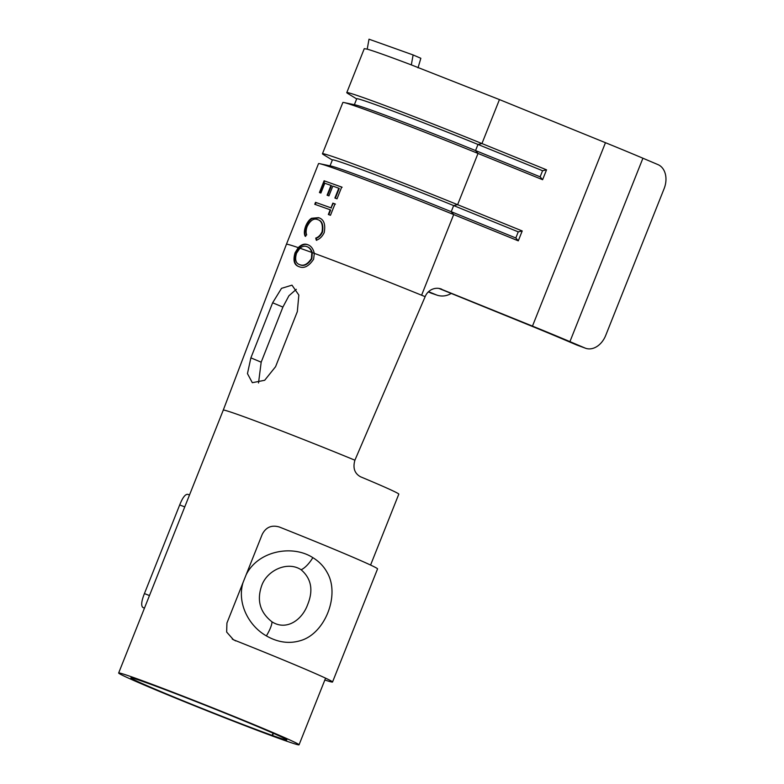 <?xml version="1.0" encoding="UTF-8"?>
<svg xmlns="http://www.w3.org/2000/svg" width="784" height="784" viewBox="0 0 784 784"><rect width="100%" height="100%" fill="white"/><g stroke="black" fill="none" stroke-linecap="round" stroke-linejoin="round"><path stroke-width="1.18" d="M438.903 288.424L528.798 324.978A92.149 2.283 21.7 0 1 552.504 334.748A92.149 2.283 21.7 0 1 561.579 338.561L576.671 344.97L585.031 348.037L569.929 341.628A105.311 2.617 -158.3 0 0 559.57 337.267A105.311 2.617 -158.3 0 0 532.473 326.105L439.628 288.551M585.031 348.037A19.747 14.553 110.1 0 0 585.521 348.233A19.747 14.553 110.1 0 0 605.728 335.385L664.117 188.66A19.747 14.553 110.1 0 0 658.011 164.63L642.919 158.221A105.311 2.617 -158.3 0 0 632.551 153.86A105.311 2.617 -158.3 0 0 605.464 142.698L499.447 99.588L411.326 64.896L413.119 54.949L420.841 58.281L418.029 67.845M273.41 733.324L272.538 735.519A83.917 2.087 -158.3 0 0 286.826 739.929A83.917 2.087 -158.3 0 0 253.84 724.965A83.917 2.087 -158.3 0 0 173.333 692.782A83.917 2.087 -158.3 0 0 130.879 677.876A83.917 2.087 -158.3 0 0 163.856 692.84A83.917 2.087 -158.3 0 0 272.185 735.392L273.067 733.167M370.577 565.058L398.801 494.145A97.079 2.411 -158.3 0 0 360.65 476.829A97.079 2.411 -158.3 0 0 360.522 476.78C354.564 473.467 352.692 467.95 354.907 460.198L425.144 296.656A13.161 12.593 -73 0 1 440.667 288.816A13.161 12.593 -73 0 1 441.676 289.178M272.538 735.519L282.524 739.704A97.079 2.411 -158.3 0 0 299.057 744.8A97.079 2.411 -158.3 0 0 260.905 727.483A97.079 2.411 -158.3 0 0 167.766 690.253A97.079 2.411 -158.3 0 0 118.649 673.005A97.079 2.411 -158.3 0 0 156.8 690.322A97.079 2.411 -158.3 0 0 282.113 739.557L282.122 739.528M546.546 169.824L542.606 179.703L540.147 176.831L542.577 170.726L546.546 169.824L481.944 143.55A111.887 2.783 -158.3 0 0 346.783 92.62L364.276 48.657L367.216 49.147L369.009 39.2L413.119 54.949M518.283 240.845L515.823 237.973L518.253 231.858L522.213 230.957L518.283 240.845L453.681 214.571A111.887 2.783 -158.3 0 0 319.705 163.689A111.887 2.783 -158.3 0 0 318.52 163.64L286.425 244.285L223.264 410.13A97.079 2.411 21.7 0 1 239.786 415.226A97.079 2.411 21.7 0 1 349.782 458.091A97.079 2.411 21.7 0 1 354.907 460.198M542.606 179.703L478.015 153.439A111.887 2.783 -158.3 0 0 344.029 102.557A111.887 2.783 -158.3 0 0 342.853 102.508L322.459 153.752A111.887 2.783 -158.3 0 0 323.351 154.536L332.338 160.063M522.213 230.957L457.621 204.683A111.887 2.783 -158.3 0 0 322.459 153.752M305.113 236.17L306.691 234.857C305.809 232.789 305.956 230.016 307.132 226.547C310.288 220.373 313.786 218.05 317.628 219.589C321.577 220.696 323.057 224.753 322.087 231.741C320.529 235.082 318.412 237.199 315.736 238.081L316.266 240.149C319.49 239.287 322.136 236.768 324.204 232.613C325.723 224.195 323.831 219.216 318.529 217.668L311.64 218.266C309.317 219.579 307.338 222.166 305.711 226.037C304.153 230.271 303.947 233.652 305.113 236.17M328.339 214.493L330.476 215.277L335.003 203.918L332.867 203.134L330.995 207.838L315.531 202.341L314.756 204.291L330.211 209.789L328.339 214.493M330.985 185.416L327.085 195.216L328.927 195.873L332.828 186.082L338.786 188.238L334.895 198.038L337.022 198.822L341.706 187.062L324.106 180.79L319.431 192.541L320.891 193.04L324.792 183.24L330.985 185.416L331.485 185.632L327.585 195.422M307.583 244.637C304.545 243.452 301.428 244.451 298.263 247.636L295.058 252.801C292.853 260.474 294.147 265.08 298.939 266.609C303.957 268.824 308.847 266.364 313.61 259.23L314.306 253.369C313.208 248.685 310.964 245.774 307.583 244.637M346.783 92.62A111.887 2.783 -158.3 0 0 347.675 93.394L356.671 98.931M282.113 739.557L272.185 735.392M258.524 382.974L261.18 362.179L282.897 307.083L288.933 295.744L296.323 289.335M297.332 311.611L298.841 295.068L291.981 285.16L281.505 288.355L272.636 302.791L250.88 357.867L247.46 373.615L252.321 382.69L264.678 380.279L275.576 366.687L297.332 311.611M428.27 291.962L436.159 294.813L428.564 291.677M436.159 294.813A19.747 17.611 108.9 0 0 437.07 295.156L431.435 293.236A19.747 17.611 -71.1 0 1 430.534 292.893M437.07 295.156A19.747 17.611 108.9 0 0 451.221 293.432M585.521 348.233L577.171 345.166A19.747 14.553 -69.9 0 1 576.671 344.97M542.577 170.726L477.985 144.452A100.372 2.489 -158.3 0 0 356.73 98.764L354.368 104.713M540.147 176.831L475.555 150.567A100.372 2.489 -158.3 0 0 355.358 104.919L344.029 102.557M518.253 231.858L453.662 205.584A100.372 2.489 -158.3 0 0 332.406 159.897L330.035 165.845M515.823 237.973L451.221 211.7A100.372 2.489 -158.3 0 0 331.034 166.061L319.705 163.689M308.083 244.853C305.103 243.687 301.977 244.677 298.714 247.832L295.607 253.026L295.058 252.801M300.458 248.43L298.263 247.636A111.887 2.783 -158.3 0 0 286.425 244.285M295.607 253.026C293.392 260.7 294.666 265.296 299.439 266.825M306.818 246.607L307.318 246.813C309.631 247.617 311.277 249.557 312.267 252.644L311.875 258.72C308.014 264.443 304.123 266.491 300.223 264.865L299.723 264.659C295.764 263.395 294.696 259.582 296.528 253.212L299.929 248.214C302.32 246.284 304.613 245.745 306.818 246.607C309.18 247.45 310.856 249.41 311.826 252.458L311.424 258.534C307.661 264.237 303.761 266.276 299.723 264.659M314.766 253.555L311.826 252.458A111.887 2.783 -158.3 0 0 305.476 250.165A111.887 2.783 -158.3 0 0 299.919 248.214M335.346 198.234L339.247 188.434L338.786 188.238M342.147 187.249L324.106 180.79M324.654 181.006L319.98 192.766M328.8 214.689L330.672 209.985L330.211 209.789M335.444 204.105L332.867 203.134M333.318 203.321L330.995 207.838M331.446 208.025L315.531 202.341M316.079 202.566L315.295 204.516M319.029 217.874L312.169 218.491C309.856 219.804 307.887 222.391 306.25 226.262C304.692 230.496 304.496 233.867 305.642 236.396M306.25 226.262L305.711 226.037M322.087 231.741L322.538 231.927C323.518 224.949 322.048 220.902 318.128 219.794L317.628 219.589M322.538 231.927C320.979 235.269 318.872 237.385 316.207 238.277L315.736 238.081M316.207 238.277L316.726 240.345M312.169 218.491L311.64 218.266M312.836 557.64C319.157 561.501 323.988 566.548 327.31 572.771C340.227 595.223 324.929 633.923 300.282 640.685C289.061 643.997 277.761 642.4 266.384 635.893C248.567 625.848 236.866 602.994 243.03 582.571L246.107 574.839C257.916 550.829 292.334 544.361 312.836 557.64A17.111 6.458 122.9 0 1 301.125 569.762C287.532 560.736 266.913 570.311 261.64 585.815C256.613 600.446 260.053 612.461 271.979 621.83C286.474 631.1 302.193 619.919 307.661 604.572C313.512 590.215 311.336 578.612 301.125 569.762M324.841 680.002A104.978 2.607 -158.3 0 0 332.543 682.002L377.555 568.9A104.978 2.607 -158.3 0 0 336.297 550.172A104.978 2.607 -158.3 0 0 279.3 526.995C271.587 524.761 265.884 527.22 262.209 534.384L246.107 574.839M332.543 682.002A104.978 2.607 -158.3 0 0 291.285 663.274A104.978 2.607 -158.3 0 0 234.289 640.097L235.602 640.9M144.481 608.1L142.825 607.443A104.978 2.607 -158.3 0 0 144.432 608.208M142.825 607.443C140.924 605.66 141.453 601.034 144.423 593.576L179.693 504.935C182.643 497.517 185.357 493.989 187.837 494.351L189.493 494.998L187.837 494.351M233.554 639.871L226.654 632.041L226.929 623.035L243.03 582.571M232.25 639.068L234.289 640.097M532.473 326.105L605.464 142.698M367.216 49.147A111.887 2.783 21.7 0 1 411.326 64.896M425.144 296.656L421.596 295.215L453.681 214.571L451.221 211.7L453.662 205.584L457.621 204.683L478.015 153.439L475.555 150.567L477.985 144.452L481.944 143.55L499.447 99.588M421.596 295.215A111.887 2.783 -158.3 0 0 314.306 253.359M569.929 341.628L642.919 158.221M272.636 302.791L282.897 307.083M250.88 357.867L261.18 362.179M266.384 635.893A17.111 4.175 -57.9 0 0 271.979 621.83M184.75 506.915L179.693 504.935M144.423 593.576L149.47 595.556M325.576 678.16L299.057 744.8M223.264 410.13L118.649 673.005"/></g></svg>
